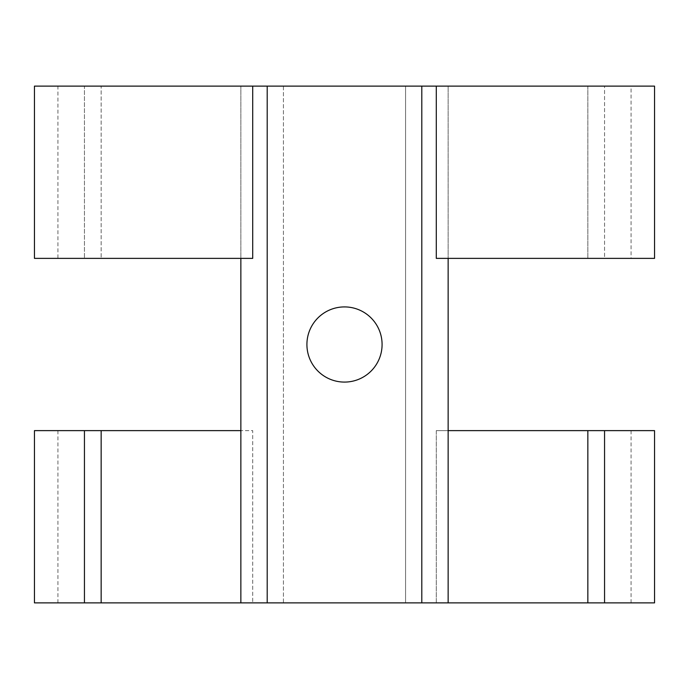 <?xml version="1.0" encoding="UTF-8"?>
<svg xmlns="http://www.w3.org/2000/svg" width="689" height="689" viewBox="0 0 689 689"><rect width="100%" height="100%" fill="white"/><g stroke="black" fill="none" stroke-linecap="round" stroke-linejoin="round"><path stroke-width="0.52" stroke-dasharray="3.44 2.58" d="M587.846 86.125L631.064 86.125L587.846 86.125L587.846 258.375L604.554 258.375L604.554 86.125L587.846 86.125L587.846 258.375L631.064 258.375L448.143 258.375L631.064 258.375L631.064 86.125L405.571 86.125L587.846 86.125M34.45 258.375L240.857 258.375L57.936 258.375L101.154 258.375L101.154 86.125L57.936 86.125L448.143 86.125L405.571 86.125L405.571 602.875L448.143 602.875L405.571 602.875L405.571 86.125L448.143 86.125L448.143 430.625L587.846 430.625M436.292 258.375L448.143 258.375L436.292 258.375M240.857 258.375L252.708 258.375L240.857 258.375M654.55 430.625L436.292 430.625L436.292 602.875L654.55 602.875M654.55 86.125L604.554 86.125L604.554 258.375L654.55 258.375M604.554 430.625L436.292 430.625L448.143 430.625L448.143 86.125L421.797 86.125L421.797 602.875L587.846 602.875M101.154 430.625L84.446 430.625M34.45 86.125L84.446 86.125L84.446 258.375L84.446 86.125L101.154 86.125L101.154 258.375L57.936 258.375L57.936 86.125L283.429 86.125L283.429 602.875L240.857 602.875L283.429 602.875L240.857 602.875L283.429 602.875L283.429 86.125L240.857 86.125L421.797 86.125L421.797 602.875L267.203 602.875L436.292 602.875L436.292 430.625L448.143 430.625M34.45 602.875L101.154 602.875M448.143 602.875L405.571 602.875L448.143 602.875M267.203 602.875L267.203 86.125L267.203 602.875M306.915 344.5A37.585 37.585 0 0 0 344.5 382.085A37.585 37.585 0 0 0 382.085 344.5A37.585 37.585 0 0 0 344.5 306.915A37.585 37.585 0 0 0 306.915 344.5A37.585 37.585 0 0 1 344.5 306.915A37.585 37.585 0 0 1 382.085 344.5A37.585 37.585 0 0 1 344.5 382.085A37.585 37.585 0 0 1 306.915 344.5M34.45 430.625L252.708 430.625L252.708 602.875L252.708 430.625L240.857 430.625L240.857 86.125L240.857 430.625M631.064 430.625L631.064 602.875M57.936 602.875L57.936 430.625"/><path stroke-width="1.03" d="M631.064 86.125L57.936 86.125M631.064 258.375L436.292 258.375L436.292 86.125L654.55 86.125L654.55 258.375L436.292 258.375L436.292 86.125L421.797 86.125L421.797 602.875L84.446 602.875L84.446 430.625L101.154 430.625L101.154 602.875L34.45 602.875L34.45 430.625L101.154 430.625L101.154 602.875L240.857 602.875L240.857 258.375L240.857 602.875L267.203 602.875L267.203 86.125L252.708 86.125L252.708 258.375L57.936 258.375M604.554 430.625L654.55 430.625L654.55 602.875L604.554 602.875L604.554 430.625L604.554 602.875L587.846 602.875L587.846 430.625L604.554 430.625L448.143 430.625M587.846 602.875L421.797 602.875L448.143 602.875L448.143 258.375L448.143 602.875L587.846 602.875L587.846 430.625M240.857 430.625L101.154 430.625M101.154 602.875L84.446 602.875L84.446 430.625M252.708 258.375L34.45 258.375L34.45 86.125L252.708 86.125L252.708 258.375M421.797 86.125L267.203 86.125L267.203 602.875L421.797 602.875L421.797 86.125M382.085 344.5A37.585 37.585 0 0 1 344.5 382.085A37.585 37.585 0 0 1 306.915 344.5A37.585 37.585 0 0 1 344.5 306.915A37.585 37.585 0 0 1 382.085 344.5A37.585 37.585 0 0 0 344.5 306.915A37.585 37.585 0 0 0 306.915 344.5A37.585 37.585 0 0 0 344.5 382.085A37.585 37.585 0 0 0 382.085 344.5"/></g></svg>
